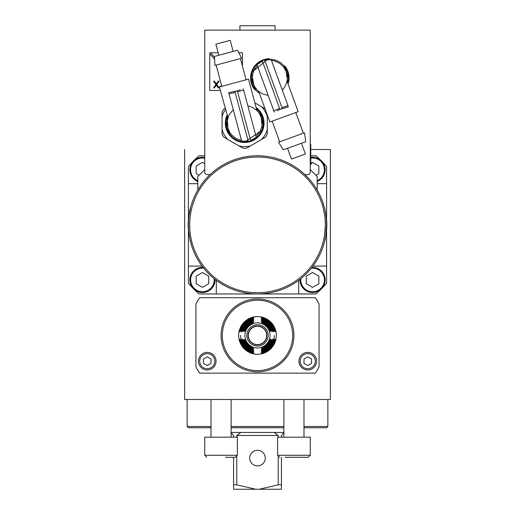<?xml version="1.0" encoding="UTF-8"?>
<svg xmlns="http://www.w3.org/2000/svg" width="515" height="515" viewBox="0 0 515 515"><rect width="100%" height="100%" fill="white"/><g stroke="black" fill="none" stroke-linecap="round" stroke-linejoin="round"><path stroke-width="0.77" d="M326.452 229.31L326.42 229.793M251.417 293.705L253.734 293.865M262.772 293.769L263.101 293.743M189.938 210.397L190.634 207.448A69.094 69.094 0 0 1 322.313 200.921L323.948 205.929M204.738 169.596L197.824 176.503L197.824 190.041M310.262 169.596L317.176 176.503L317.176 190.041M263.429 293.717L263.905 293.672M251.095 293.672L251.571 293.717M208.639 176.014C214.716 170.401 214.716 170.401 208.639 176.014C203.026 182.085 203.026 182.085 208.639 176.014M257.5 465.882A7.789 7.789 0 0 0 265.289 458.093A7.789 7.789 0 0 0 257.5 450.303A7.789 7.789 0 0 0 249.711 458.093A7.789 7.789 0 0 0 257.5 465.882M281.435 489.25L259.238 489.25L278.222 484.827L281.435 484.827L281.435 489.25M236.778 456.734L236.778 484.827L255.762 489.25L259.238 489.25M255.762 489.25L233.565 489.25L233.565 484.827L236.778 484.827M283.881 432.516L281.435 435.478L281.435 437.19M281.435 457.288L281.435 484.827M283.881 432.465L274.115 432.465L278.222 435.478L236.778 435.478L236.778 437.19M278.222 435.478L278.222 437.19M278.222 456.734L278.222 484.827M231.119 432.516L233.565 435.478L233.565 437.19M233.565 457.288L233.565 484.827M274.115 432.465L231.119 432.465M236.778 435.478L240.885 432.465M214.491 57.255L211.465 53.766L210.513 54.59L214.594 59.302M220.8 82.497L221.283 84.306M221.289 86.462L220.311 86.063L220.478 86.681M219.184 87.936L216.783 84.473L219.184 81.151L218.334 81.151L216.358 83.894L214.375 81.151L213.532 81.151L215.933 84.473L213.532 87.936L214.375 87.936L216.358 85.194L218.334 87.936L219.184 87.936M220.323 90.447L209.76 90.447L209.76 52.762L218.16 52.762M238.812 52.762L242.423 52.762L242.423 66.132M261.562 139.481L265.476 137.222A25.126 25.126 0 0 0 267.298 134.067L267.298 129.542A23.51 23.51 0 0 1 261.562 139.481L246.505 148.172A25.126 25.126 0 0 1 242.861 148.172L227.81 139.481A23.51 23.51 0 0 1 222.074 129.542L222.074 134.067A25.126 25.126 0 0 0 223.896 137.222L227.81 139.481M222.074 129.542L222.074 112.161A25.126 25.126 0 0 1 223.896 109.006L225.113 108.305M254.874 102.884L261.562 106.747A23.51 23.51 0 0 1 267.298 116.686L267.298 115.064M265.476 109.006L261.562 106.747M267.298 129.542L267.298 116.686M250.425 145.912A23.51 23.51 0 0 1 238.947 145.912M222.074 116.686A23.51 23.51 0 0 1 225.454 109.592M226.986 115.302A19.345 19.345 0 0 0 244.683 142.462A19.345 19.345 0 0 0 256.11 107.5M263.686 124.984L263.133 118.173M259.457 113.564L260.275 113.345L263.075 123.78L262.251 123.999M260.12 114.678L260.603 114.555M234.866 91.316L237.351 90.885A18.521 3.438 165 0 1 234.924 91.535L234.866 91.316M240.254 89.79L237.647 90.601M243.28 88.735L243.608 89.964L243.28 88.735M237.602 91.818L243.608 89.964L256.296 137.312L250.638 140.466M229.864 132.58L229.098 132.883L227.694 127.669L226.297 122.448L227.115 122.325M229.252 131.55L228.769 131.673M227.102 123.536L226.626 123.658M248.211 141.116L241.735 141.213L229.046 93.865L228.718 92.636L234.872 91.355L228.718 92.636L229.046 93.865L235.175 92.468M233.295 109.714L229.632 114.015L228.37 116.544L227.128 122.049L227.694 127.669L230.012 132.812L231.756 135.039L236.205 138.522L241.516 140.415M256.451 110.043L256.901 110.461L248.52 79.168L219.396 86.971L227.952 117.69M233.147 51.416L230.186 40.357L215.869 44.193L218.83 55.253M237.531 50.245L214.446 56.431L214.916 65.411L241.612 58.253L237.531 50.245M256.901 110.461L256.457 110.049M237.351 90.885L250.766 140.949L248.339 141.599L234.924 91.535M256.077 136.514L259.734 132.213L261.845 126.98L262.187 121.347L261.672 118.559L259.36 113.416L257.609 111.189L253.168 107.706L247.857 105.813M250.702 140.704A18.591 18.591 0 0 0 256.431 108.697M227.308 116.506A18.591 18.591 0 0 0 248.275 141.355M227.089 115.695L228.197 132.741L229.111 133.269M260.616 112.579L259.579 111.987L260.609 112.579L262.541 129.877L244.593 142.211L252.118 140.704M243.679 141.677L244.593 142.211M254.919 139.237L257.275 137.473M260.822 133.327L261.472 132.213M262.084 130.977L263.448 126.658M255.929 88.689L255.131 88.979L254.7 87.795L251.436 78.827L252.234 78.538M252.331 79.838L251.867 80.005M255.17 87.634L254.7 87.795M282.368 108.704L279.928 109.354A18.521 3.438 -20 0 1 282.291 108.491L282.368 108.704M277.134 110.693L279.651 109.663M274.212 112.013L273.774 110.822L274.212 112.013M279.6 108.446L273.774 110.822L257.011 64.748L262.373 61.118M283.694 67.085L284.492 66.796L284.924 67.974L288.188 76.947L287.389 77.237M284.454 68.141L284.924 67.974M287.293 75.937L287.756 75.769M264.736 60.261L271.173 59.598L288.381 106.856L282.355 108.671L288.381 106.856L287.943 105.665L281.956 107.59M282.329 90.241L285.6 85.638L287.241 80.243L287.093 74.598L286.34 71.868L283.585 66.944L279.407 63.145L274.25 60.867L271.463 60.377M287.55 148.301L291.471 159.064L305.401 153.991L301.481 143.234M283.289 149.852L305.749 141.683L304.494 132.78L278.525 142.23L283.289 149.852M259.225 91.934L258.742 91.554L269.828 122.004L298.159 111.691L287.074 81.241M258.742 91.554L259.219 91.928M279.928 109.354L262.199 60.648L264.562 59.785L282.291 108.491M257.294 65.534L254.024 70.13L252.382 75.531L252.53 81.17L253.283 83.9L254.462 86.475L257.976 90.897L262.702 93.975L268.161 95.397M262.29 60.886A18.591 18.591 0 0 0 259.367 93.267M287.698 82.954A18.591 18.591 0 0 0 264.646 60.023M254.861 89.764L255.942 90.273L254.867 89.771L251.429 72.705L268.238 58.858L260.873 61.015M258.215 62.714L256.019 64.678L252.762 69.28M252.846 69.119L252.292 70.285M251.79 71.566L250.811 75.995M250.715 77.675L251.867 84.415M254.217 88.902L251.545 83.456M251.487 83.25L250.747 79.02M250.734 77.121L252.35 70.162M257.513 63.281L259.129 62.058M269.197 59.302L268.238 58.858M285.4 66.86L287.988 83.745L285.4 66.86L287.988 83.745L285.4 66.86L284.441 66.409M285.175 66.338A19.222 19.222 0 0 1 288.059 83.939A19.222 19.222 0 0 0 285.175 66.338L283.887 65.733M268.779 58.691L270.072 59.296L268.779 58.691A19.222 19.222 0 0 0 254.449 89.436L254.693 89.552M275.087 30.147L275.087 25.75L239.913 25.75L239.913 30.147M310.77 161.433L310.77 147.612M310.262 164.568L310.77 164.568L310.77 144.47L310.262 144.47M210.783 173.961A2.511 2.511 0 0 1 209.09 174.624L207.249 174.624A2.511 2.511 0 0 1 204.738 172.107L204.738 30.147L310.262 30.147L310.262 172.107A2.511 2.511 0 0 1 307.751 174.624L305.91 174.624A2.511 2.511 0 0 1 304.217 173.961M326.845 224.45L326.832 223.459M326.845 225.113L326.845 224.733L326.845 225.113M326.748 221.115L326.768 221.495M326.845 225.525L326.832 226.291M326.832 226.343L326.774 228.106M326.774 221.643L326.832 223.407M325.667 213.564L326.774 221.611L326.774 228.139L325.19 239.951M190.099 240.099L191.445 245.14A69.094 69.094 0 0 0 325.042 239.443L325.667 236.179M325.19 209.798L325.042 210.3M326.774 221.611L326.774 228.139M188.155 225.3L188.168 226.291M188.155 224.637L188.155 225.016L188.155 224.637M188.232 228.229L188.252 228.628M188.155 224.218L188.168 223.459M188.168 223.407L188.226 221.643M188.226 228.106L188.168 226.343M189.591 237.627L188.226 228.139L188.226 221.611L189.7 210.3L190.544 207.815M188.226 228.139L188.419 226.317M188.419 223.375L188.226 221.611M190.634 207.448L189.333 213.564M189.739 221.534L190.099 217.188M191.844 207.79L191.477 209.283M191.2 210.5L190.383 215.019M190.106 217.118L190.041 217.665M190.627 236.308L190.499 235.522M189.205 235.368L189.32 236.108M191.445 245.14L189.958 239.443M189.185 235.22L188.69 231.145M188.831 217.188L188.484 221.534M188.896 216.635L188.947 216.242M188.696 218.502L188.651 219.01M191.805 207.951L191.683 208.433M190.17 216.564L189.687 222.937M189.674 223.33L189.823 229.555M190.556 213.886L190.196 216.345M190.524 207.893L190.273 208.897M190.215 209.167L189.81 209.798M188.413 223.768L188.439 227.044M188.451 227.45L188.503 228.628M189.662 224.823L189.797 220.568M189.855 230.025L189.662 224.849M190.421 208.305L190.563 207.738M325.004 218.154L325.081 218.939M325.113 230.417L325.338 224.649M324.617 234.776L324.894 232.664M324.997 231.699L325.107 230.469M325.338 225.242L325.1 219.203M325.049 218.566L324.682 215.444M325.029 218.411L325.062 218.74M324.643 234.583L325.338 225.267M325.036 218.444L325.068 218.824M326.594 224.328L326.568 222.873M326.549 222.377L326.085 216.506M323.452 208.974L324.302 213.043M323.877 210.847L324.605 214.916M326.587 223.639L326.574 223.137M325.873 214.916L325.152 210.809M324.74 208.974L324.862 209.489M322.313 200.921L324.411 207.635M326.047 233.585L326.594 225.422M272.068 30.147L242.932 30.147M326.594 224.875A69.094 69.094 0 0 1 223.227 284.872A69.094 69.094 0 0 1 222.409 165.354A69.094 69.094 0 0 1 326.594 224.875L326.594 224.875A69.094 69.094 0 0 1 223.227 284.872A69.094 69.094 0 0 1 222.409 165.354A69.094 69.094 0 0 1 326.594 224.875M252.472 320.105L252.472 319.364L253.734 319.184L253.734 319.583L252.472 320.105A16.126 16.126 0 0 0 242.172 330.405L241.657 331.66L241.252 331.66L241.432 330.405L242.172 330.405M257.5 354.275A18.843 18.843 0 0 0 273.819 326.008A18.843 18.843 0 0 0 241.181 326.008A18.843 18.843 0 0 0 257.5 354.275M257.5 347.992A12.566 12.566 0 0 1 246.621 329.149A12.566 12.566 0 0 1 268.379 329.149A12.566 12.566 0 0 1 257.5 347.992M275.042 330.405L275.197 331.66L274.791 331.66L274.308 330.405L275.042 330.405A18.25 18.25 0 0 0 262.528 317.884L262.528 318.624L261.266 318.135L261.266 317.736L262.528 317.884M274.308 330.405A17.542 17.542 0 0 0 262.528 318.624M273.343 339.198L273.748 339.198L273.568 340.454L272.828 340.454L273.343 339.198M262.528 351.494L261.266 351.674L261.266 351.269L262.528 350.754L262.528 351.494A16.834 16.834 0 0 0 273.568 340.454M262.528 350.754A16.126 16.126 0 0 0 272.828 340.454M271.328 330.405L272.081 330.405L272.293 331.66L271.328 330.405A14.716 14.716 0 0 0 262.528 321.598L261.266 321.045L261.266 320.639L262.528 320.851L262.528 321.598M272.081 330.405A15.424 15.424 0 0 0 262.528 320.851M269.815 330.405L270.575 330.405L270.826 331.66L269.815 330.405A13.3 13.3 0 0 0 262.528 323.111L261.266 322.1L262.528 322.351L262.528 323.111M270.575 330.405A14.008 14.008 0 0 0 262.528 322.351M270.42 339.198L270.826 339.198L270.575 340.454L269.815 340.454L270.42 339.198M262.528 348.507L261.266 348.758L262.528 347.741L262.528 348.507A14.008 14.008 0 0 0 270.575 340.454M262.528 347.741A13.3 13.3 0 0 0 269.815 340.454M262.528 349.26L262.528 350.007L261.266 350.219L261.266 349.814L262.528 349.26A14.716 14.716 0 0 0 271.328 340.454L272.293 339.198L272.081 340.454L271.328 340.454M262.528 350.007A15.424 15.424 0 0 0 272.081 340.454M274.791 339.198L275.197 339.198L275.042 340.454L274.308 340.454L274.791 339.198M262.528 352.968L261.266 353.123L261.266 352.724L262.528 352.234L262.528 352.968A18.25 18.25 0 0 0 275.042 340.454M262.528 352.234A17.542 17.542 0 0 0 274.308 340.454M273.568 330.405L273.748 331.66L273.343 331.66L272.828 330.405L273.568 330.405A16.834 16.834 0 0 0 262.528 319.364L262.528 320.105L261.266 319.583L261.266 319.184L262.528 319.364M272.828 330.405A16.126 16.126 0 0 0 262.528 320.105M240.209 331.66L239.803 331.66L239.958 330.405L240.692 330.405L240.209 331.66M252.472 317.884L253.734 317.736L253.734 318.135L252.472 318.624L252.472 317.884A18.25 18.25 0 0 0 239.958 330.405M252.472 318.624A17.542 17.542 0 0 0 240.692 330.405M245.185 340.454L244.425 340.454L244.174 339.198L245.185 340.454A13.3 13.3 0 0 0 252.472 347.741L253.734 348.758L252.472 348.507L252.472 347.741M244.425 340.454A14.008 14.008 0 0 0 252.472 348.507M239.958 340.454L239.803 339.198L240.209 339.198L240.692 340.454L239.958 340.454A18.25 18.25 0 0 0 252.472 352.968L252.472 352.234L253.734 352.724L253.734 353.123L252.472 352.968M240.692 340.454A17.542 17.542 0 0 0 252.472 352.234M241.432 340.454L241.252 339.198L241.657 339.198L242.172 340.454L241.432 340.454A16.834 16.834 0 0 0 252.472 351.494L252.472 350.754L253.734 351.269L253.734 351.674L252.472 351.494M242.172 340.454A16.126 16.126 0 0 0 252.472 350.754M242.919 340.454L242.707 339.198L243.672 340.454L242.919 340.454A15.424 15.424 0 0 0 252.472 350.007L252.472 349.26L253.734 349.814L253.734 350.219L252.472 350.007M243.672 340.454A14.716 14.716 0 0 0 252.472 349.26M252.472 319.364A16.834 16.834 0 0 0 241.432 330.405M252.472 320.851L253.734 320.639L253.734 321.045L252.472 321.598L252.472 320.851A15.424 15.424 0 0 0 242.919 330.405L243.672 330.405L242.707 331.66L242.919 330.405M252.472 321.598A14.716 14.716 0 0 0 243.672 330.405M252.472 323.111L252.472 322.351L253.734 322.1L252.472 323.111A13.3 13.3 0 0 0 245.185 330.405L244.174 331.66L244.425 330.405L245.185 330.405M252.472 322.351A14.008 14.008 0 0 0 244.425 330.405M257.5 326.008A9.425 9.425 0 0 1 265.695 340.08A9.425 9.425 0 0 1 249.415 340.26A9.425 9.425 0 0 1 257.5 326.008M204.738 155.775L199.125 155.775A90.453 90.453 0 0 0 188.406 166.5L188.406 183.668L197.824 183.668M188.406 183.668L188.406 218.978M188.406 230.772L188.406 266.081L202.035 266.081M193.543 288.838A90.453 90.453 0 0 0 199.125 293.968L216.294 293.968L216.294 280.34M216.294 293.968L298.706 293.968L298.706 280.34M321.463 288.831A90.453 90.453 0 0 0 326.594 283.25L326.594 266.081L312.966 266.081M326.594 266.081L326.594 230.772M326.594 218.978L326.594 183.668L317.176 183.668M193.537 288.831A90.453 90.453 0 0 1 188.406 283.25L188.406 266.081M184.634 149.498L184.634 399.498L330.366 399.498L330.366 149.498L311.021 149.498M231.119 426.51L283.881 426.51M303.985 426.51L327.855 426.51L327.855 399.498M187.145 399.498L187.145 426.51L211.015 426.51M231.119 427.765L283.881 427.765M303.985 427.765L326.594 427.765L327.855 426.51M187.145 426.51L188.406 427.765L211.015 427.765M311.781 163.564L310.77 163.783M310.262 455.279L310.262 437.19L277.598 437.19L277.598 455.279L310.262 455.279L308.253 457.288L302.73 457.288M285.136 457.288L308.253 457.288M289.488 457.288L298.378 457.288M237.402 455.279L237.402 437.19L204.738 437.19L204.738 455.279L237.402 455.279L235.387 457.288L229.864 457.288M225.512 457.288L235.387 457.288M311.021 155.775L315.875 155.775A90.453 90.453 0 0 1 326.594 166.5L326.594 183.668M321.457 288.838A90.453 90.453 0 0 1 315.875 293.968L298.706 293.968M214.974 279.33A12.566 12.566 0 0 1 202.421 292.514A12.566 12.566 0 0 1 189.861 279.954A12.566 12.566 0 0 1 203.045 267.401M214.163 278.692A11.806 11.806 0 0 1 203.264 291.728A11.806 11.806 0 0 1 190.621 280.372A11.806 11.806 0 0 1 203.683 268.212M196.144 276.162L196.144 283.739L202.421 287.364L208.704 283.739L208.704 276.162L202.421 272.538L196.144 276.162M311.955 267.401A12.566 12.566 0 0 1 325.139 279.954A12.566 12.566 0 0 1 312.579 292.514A12.566 12.566 0 0 1 300.026 279.33M311.318 268.212A11.806 11.806 0 0 1 324.379 280.372A11.806 11.806 0 0 1 311.736 291.728A11.806 11.806 0 0 1 300.837 278.692M306.296 276.162L306.296 283.739L312.579 287.364L318.856 283.739L318.856 276.162L312.579 272.538L306.296 276.162M311.021 157.333A12.566 12.566 0 0 1 317.176 181.486M311.021 158.092A11.806 11.806 0 0 1 317.176 180.675M315.94 175.267L318.856 173.581L318.856 166.01L312.579 162.386L310.77 163.429M199.588 297.741A69.094 69.094 0 0 0 195.938 304.043L195.938 366.809A69.094 69.094 0 0 0 199.588 373.118L315.412 373.118A69.094 69.094 0 0 0 319.062 366.809L319.062 304.043A69.094 69.094 0 0 0 315.412 297.741L199.588 297.741M221.07 335.426A36.43 36.43 0 0 1 257.416 298.996A36.43 36.43 0 0 1 293.93 335.259A36.43 36.43 0 0 1 257.584 371.862A36.43 36.43 0 0 1 221.07 335.426A36.43 36.43 0 0 1 257.416 298.996A36.43 36.43 0 0 1 293.93 335.259A36.43 36.43 0 0 1 257.584 371.862A36.43 36.43 0 0 1 221.07 335.426A36.43 36.43 0 0 0 257.5 371.862M307.751 369.976A8.794 8.794 0 0 1 298.957 361.182A8.794 8.794 0 0 1 307.751 352.389A8.794 8.794 0 0 1 316.545 360.983A8.794 8.794 0 0 1 307.751 369.976A8.794 8.794 0 0 1 298.957 361.182A8.794 8.794 0 0 1 307.751 352.389A8.794 8.794 0 0 1 316.545 360.983A8.794 8.794 0 0 1 307.751 369.976M303.985 359.007L303.985 363.358L307.751 365.534L311.524 363.358L311.524 359.007L307.751 356.831L303.985 359.007M207.249 369.976A8.794 8.794 0 0 1 198.455 361.182A8.794 8.794 0 0 1 207.249 352.389A8.794 8.794 0 0 1 216.043 360.983A8.794 8.794 0 0 1 207.249 369.976A8.794 8.794 0 0 1 198.455 361.182A8.794 8.794 0 0 1 207.249 352.389A8.794 8.794 0 0 1 216.043 360.983A8.794 8.794 0 0 1 207.249 369.976M203.477 359.007L203.477 363.358L207.249 365.534L211.015 363.358L211.015 359.007L207.249 356.831L203.477 359.007M197.824 181.486A12.566 12.566 0 0 1 204.738 157.448M197.824 180.675A11.806 11.806 0 0 1 204.738 158.214M204.738 163.719L202.421 162.386L196.144 166.01L196.144 173.581L199.06 175.267M257.5 326.259A9.173 9.173 0 0 0 249.556 340.016A9.173 9.173 0 0 0 265.444 340.016A9.173 9.173 0 0 0 257.5 326.259M262.27 122.692L262.747 122.564M310.77 149.498L310.262 149.498M310.262 159.547L310.77 159.547M189.668 225.802A67.838 67.838 0 0 1 256.573 157.043A67.838 67.838 0 0 1 325.332 223.948A67.838 67.838 0 0 1 258.427 292.707A67.838 67.838 0 0 1 189.668 225.802M257.5 324.753A10.68 10.68 0 0 1 266.789 340.698A10.68 10.68 0 0 1 248.333 340.904A10.68 10.68 0 0 1 257.5 324.753M274.334 335.426A16.834 16.834 0 0 1 273.909 339.198A16.834 16.834 0 0 0 274.334 335.426M241.091 339.198A16.834 16.834 0 0 1 240.666 335.426A16.834 16.834 0 0 0 241.091 339.198M292.675 335.426A35.175 35.175 0 0 1 239.958 365.92A35.175 35.175 0 0 1 239.816 305.022A35.175 35.175 0 0 1 292.675 335.426M308.099 368.714A7.538 7.538 0 0 1 301.166 357.513A7.538 7.538 0 0 1 314.163 357.217A7.538 7.538 0 0 1 308.099 368.714M207.597 368.714A7.538 7.538 0 0 1 200.663 357.513A7.538 7.538 0 0 1 213.654 357.217A7.538 7.538 0 0 1 207.597 368.714M246.093 79.819L240.402 58.581M221.823 86.32L216.133 65.083M272.184 121.141L279.703 141.799M295.797 112.547L303.316 133.205M283.881 399.498L283.881 437.19M303.985 399.498L303.985 437.19M277.598 455.279L279.613 457.288M211.015 399.498L211.015 437.19M231.119 399.498L231.119 437.19M204.738 455.279L206.747 457.288M251.719 327.984L251.719 328.306M263.281 327.984L263.281 328.306"/></g></svg>
